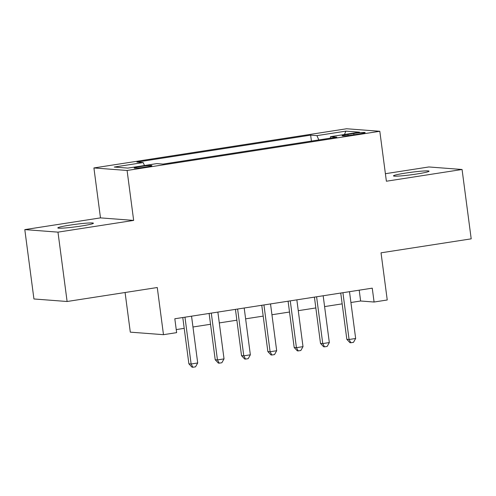 <?xml version="1.0" encoding="UTF-8"?>
<svg xmlns="http://www.w3.org/2000/svg" width="496" height="496" viewBox="0 0 496 496"><rect width="100%" height="100%" fill="white"/><g stroke="black" fill="none" stroke-linecap="round" stroke-linejoin="round"><path stroke-width="0.74" d="M81.35 226.009A17.949 1.246 -7.5 0 0 93.409 223.231A17.949 1.246 -7.5 0 0 69.874 225.134A17.949 1.246 -7.5 0 0 57.815 227.918A17.949 1.246 -7.5 0 0 81.35 226.009M416.993 173.966A17.949 1.246 -7.5 0 0 429.059 171.188A17.949 1.246 -7.5 0 0 405.517 173.092A17.949 1.246 -7.5 0 0 393.458 175.875A17.949 1.246 -7.5 0 0 416.993 173.966M145.905 167.034A8.978 0.62 -7.5 0 0 151.937 165.645A8.978 0.62 -7.5 0 0 140.17 166.6A8.978 0.62 -7.5 0 0 134.137 167.989A8.978 0.62 -7.5 0 0 145.905 167.034M125.085 292.51L130.305 332.153L163.482 334.682L176.644 332.642L174.815 318.767L372.254 288.157L374.083 302.027L387.246 299.987L381.033 252.824L471.2 238.843L462.067 169.489L428.891 166.96L385.392 173.705M24.8 229.611L33.933 298.97L67.109 301.5L57.976 232.14L133.66 220.41L127.088 170.469L93.911 167.946L100.483 217.88L24.8 229.611L57.976 232.14M127.088 170.469L379.812 131.285L346.63 128.755L93.911 167.946M353.753 133.505L347.963 134.397A8.692 0.601 -7.5 0 0 342.122 135.749A8.692 0.601 -7.5 0 0 353.524 134.825L359.315 133.926A8.692 0.601 -7.5 0 0 365.155 132.581A8.692 0.601 -7.5 0 0 353.753 133.505L353.921 134.763M318.829 139.934L316.919 135.625L310.645 135.148L136.896 162.087L143.17 162.564L114.216 167.053L127.844 168.094L156.804 163.606L163.079 164.083L336.827 137.144L330.547 136.667L330.255 138.161M316.919 135.625L345.873 131.136L359.507 132.172L330.547 136.667M163.482 334.682L157.269 287.519L67.109 301.5M379.812 131.285L386.384 181.226L462.067 169.489M350.92 302.504L360.629 301.004L374.083 302.027M176.241 329.592L184.214 328.352M192.969 326.994L210.54 324.272M219.294 322.915L236.865 320.193M245.619 318.835L263.19 316.107M271.944 314.749L289.515 312.027M298.27 310.67L315.84 307.948M324.595 306.59L342.166 303.862M359.209 290.179L360.629 301.004M311.426 141.081L310.645 135.148M143.17 162.564L144.485 165.515M344.453 134.509L345.873 131.136M133.66 220.41L100.483 217.88M340.74 293.043L346.834 339.332L349.079 339.5L342.916 292.702M355.657 338.483L353.487 342.345L350.852 342.755L349.079 339.5L355.657 338.483L349.494 291.685M350.852 342.755L349.959 342.686L346.834 339.332M314.414 297.123L320.509 343.412L322.753 343.585L316.591 296.788M329.332 342.562L327.162 346.425L324.527 346.834L322.753 343.585L329.332 342.562L323.169 295.765M324.527 346.834L323.634 346.766L320.509 343.412M288.089 301.208L294.184 347.498L296.428 347.665L290.265 300.867M303.006 346.648L300.836 350.505L298.201 350.914L296.428 347.665L303.006 346.648L296.844 299.851M298.201 350.914L297.309 350.846L294.184 347.498M261.764 305.288L267.859 351.577L270.103 351.751L263.94 304.947M276.681 350.728L274.511 354.59L271.876 355L270.103 351.751L276.681 350.728L270.518 303.93M271.876 355L270.983 354.931L267.859 351.577M235.439 309.368L241.533 355.657L243.778 355.83L237.615 309.033M250.356 354.807L248.186 358.67L245.551 359.079L243.778 355.83L250.356 354.807L244.193 308.01M245.551 359.079L244.658 359.011L241.533 355.657M209.114 313.453L215.208 359.743L217.453 359.91L211.29 313.112M224.031 358.893L221.861 362.75L219.226 363.159L217.453 359.91L224.031 358.893L217.868 312.096M219.226 363.159L218.333 363.091L215.208 359.743M182.788 317.533L188.883 363.822L191.127 363.996L184.965 317.198M197.706 362.973L195.536 366.835L192.901 367.245L191.127 363.996L197.706 362.973L191.543 316.175M192.901 367.245L192.008 367.176L188.883 363.822M348.111 135.538L347.963 134.397"/></g></svg>
